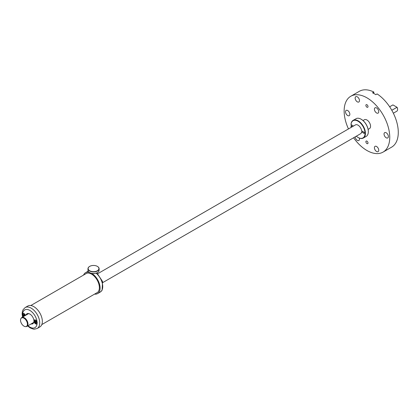 <?xml version="1.0" encoding="UTF-8"?>
<svg xmlns="http://www.w3.org/2000/svg" width="419" height="419" viewBox="0 0 419 419"><rect width="100%" height="100%" fill="white"/><g stroke="black" fill="none" stroke-linecap="round" stroke-linejoin="round"><path stroke-width="0.63" d="M354.532 119.583L354.94 119.305L354.532 119.583M356.312 136.196A9.93 5.735 -120 0 0 358.02 137.427L358.214 137.542A10.208 5.892 -120 0 0 363.32 138.045L366.206 136.379A10.208 5.892 -120 0 0 368.322 131.702A10.208 5.892 -120 0 0 361.105 119.2A10.208 5.892 -120 0 0 355.998 118.697L355.464 119.064M102.854 282.532L360.57 133.74A5.107 2.949 -120 0 0 361.597 131.948L364.252 133.483L364.252 132.346L361.597 130.812A5.107 2.949 -120 0 0 361.188 129.146A5.107 2.949 -120 0 0 359.748 126.658A5.107 2.949 -120 0 0 355.469 124.899L97.747 273.691M361.597 131.948L362.582 131.383M353.406 126.088L351.012 124.48A10.208 5.892 -120 0 1 353.112 120.363A10.208 5.892 -120 0 1 358.214 120.866A10.208 5.892 -120 0 1 364.886 129.864A10.208 5.892 -120 0 1 363.32 138.045M351.206 127.355A9.93 5.735 -120 0 1 351.012 125.841L352.421 126.653M358.214 137.542L358.02 137.427A9.93 5.735 -120 0 0 365.043 133.373A9.93 5.735 -120 0 0 358.02 121.211A9.93 5.735 -120 0 0 351.012 124.705M351.012 125.841L351.803 125.161M368.322 131.592A9.93 5.735 -120 0 0 368.322 131.477A9.93 5.735 -120 0 0 361.298 119.315L361.298 119.315M91.709 273.382A12.067 6.966 60 0 1 99.057 292.195A12.067 6.966 60 0 1 97.601 293.599A12.067 6.966 60 0 1 94.589 294.107M83.591 275.058A12.067 6.966 60 0 1 84.083 274.105A12.067 6.966 60 0 1 85.539 272.701A12.067 6.966 60 0 1 89.195 272.319M85.565 273.916A11.046 6.374 60 0 1 86.047 273.586A11.046 6.374 60 0 1 96.25 278.635A11.046 6.374 60 0 1 98.423 291.43A11.046 6.374 60 0 1 97.093 292.713A11.046 6.374 60 0 1 96.564 292.965M25.161 307.562A12.067 6.966 -120 0 1 38.616 317.44A12.067 6.966 -120 0 1 37.223 328.459L39.852 326.94A12.067 6.966 -120 0 0 41.24 315.926A12.067 6.966 -120 0 0 27.785 306.043L25.161 307.562L23.113 309.646L22.39 311.479L22.118 313.951L22.537 317.115M29.948 314.109A5.567 3.216 -120 0 0 27.225 313.868A5.567 3.216 -120 0 0 26.345 314.915M27.612 313.7A5.567 3.216 -120 0 0 27.067 314.496M31.451 323.756A5.567 3.216 -120 0 0 32.797 323.515A5.567 3.216 -120 0 0 33.949 321.038M32.174 323.337A5.567 3.216 -120 0 0 33.132 323.264M31.106 323.955A5.756 3.321 -120 0 0 33.949 321.116A5.756 3.321 -120 0 0 33.42 318.498A5.756 3.321 -120 0 0 29.88 314.067A5.756 3.321 -120 0 0 25.999 315.114M34.169 320.263A2.32 1.341 -120 0 0 34.85 323.206A2.32 1.341 -120 0 0 37.066 323.714L37.04 321.85A2.32 1.341 -120 0 0 35.62 320.085A2.32 1.341 -120 0 0 34.169 320.263M25.533 315.366A1.765 1.016 60 0 1 25.538 315.376A2.32 1.341 -120 0 0 24.14 313.658A2.32 1.341 -120 0 0 22.694 313.821L22.72 315.68A2.32 1.341 -120 0 0 23.286 316.68M36.846 323.311A1.765 1.016 -120 0 0 36.898 323.279A1.765 1.016 -120 0 0 37.118 323.065A1.765 1.016 -120 0 0 37.249 322.672M35.835 320.226A1.765 1.016 -120 0 0 35.133 320.226A1.765 1.016 -120 0 0 35.081 320.263M24.349 313.794A1.765 1.016 -120 0 0 23.653 313.8A1.765 1.016 -120 0 0 23.6 313.831M25.81 326.605A5.107 2.949 -120 0 0 26.921 326.37L33.614 322.504A5.107 2.949 -120 0 0 33.677 322.468M32.562 323.112A5.384 3.106 -120 0 0 32.74 323.107A5.384 3.106 -120 0 0 33.426 322.929M28.576 313.627A5.107 2.949 -120 0 0 28.508 313.663L21.814 317.529A5.107 2.949 -120 0 0 21.06 318.372M28.047 313.616A5.384 3.106 -120 0 0 27.46 314.271M93.563 271.669A5.384 3.106 180 0 1 88.571 269.757A5.384 3.106 180 0 1 89.734 266.364A5.384 3.106 180 0 1 93.516 265.452A5.384 3.106 180 0 1 97.344 266.364A5.384 3.106 180 0 1 98.517 269.747A5.384 3.106 180 0 1 93.563 271.669M97.412 266.405A5.567 3.216 180 0 1 97.475 266.442A5.567 3.216 180 0 1 99.109 268.715A5.567 3.216 180 0 1 93.563 271.931A5.567 3.216 180 0 1 87.969 268.715A5.567 3.216 180 0 1 89.603 266.442A5.567 3.216 180 0 1 89.666 266.405M97.412 272.617A5.384 3.106 180 0 1 97.344 272.654A5.384 3.106 180 0 1 93.563 273.565A5.384 3.106 180 0 1 89.734 272.654A5.384 3.106 180 0 1 89.666 272.617M99.109 268.715L99.109 270.307A5.567 3.216 180 0 1 97.475 272.58A5.567 3.216 180 0 1 93.563 273.523A5.567 3.216 180 0 1 89.603 272.58A5.567 3.216 180 0 1 87.969 270.307L87.969 268.715M36.139 321.614L35.285 321.719L35.285 321.19L36.076 321.19M35.285 321.719L36.532 321.907L36.532 322.441L36.139 322.211L36.532 321.986M36.202 321.719L35.683 322.4L36.139 322.667L36.139 322.211M35.683 321.415L35.683 320.964L36.139 321.226L36.139 321.682M35.683 321.949L35.683 322.4M37.019 321.792A1.765 1.016 60 0 1 36.793 323.342A1.765 1.016 60 0 1 35.311 322.735A1.765 1.016 60 0 1 35.028 320.289A1.765 1.016 60 0 1 36.484 320.865M24.658 315.188L23.804 315.292L23.804 314.758L24.59 314.758M23.804 315.292L24.658 315.256L25.051 315.659M24.716 315.287L24.354 316.062M24.197 314.988L24.197 314.533L24.658 315.256M24.197 315.517L24.197 315.973M24.658 315.889L25.051 315.554M23.862 316.345A1.765 1.016 60 0 1 23.831 316.303A1.765 1.016 60 0 1 23.548 313.857A1.765 1.016 60 0 1 24.999 314.439M26.999 322.017A4.871 2.813 -120 0 0 21.537 317.958A4.871 2.813 -120 0 0 20.95 322.337A4.871 2.813 -120 0 0 26.407 326.396A4.871 2.813 -120 0 0 26.999 322.017M26.407 326.396L26.806 326.171A4.871 2.813 -120 0 0 27.392 321.787A4.871 2.813 -120 0 0 21.929 317.728L21.537 317.958M368.112 129.387L369.495 128.586A5.107 2.949 -120 0 0 370.113 127.994A5.107 2.949 -120 0 0 370.113 123.998A5.107 2.949 -120 0 0 364.394 119.745L363.006 120.541M26.921 326.37A5.107 2.949 -120 0 0 27.534 321.782A5.107 2.949 -120 0 0 21.814 317.529M353.573 137.778A32.253 18.619 -120 0 0 383.071 152.097A32.253 18.619 -120 0 0 386.957 123.097A32.253 18.619 -120 0 0 350.818 96.234A32.253 18.619 -120 0 0 346.932 125.234A32.253 18.619 -120 0 0 348.472 128.937M366.012 141.224A1.503 0.869 -120 0 0 366.306 142.968A1.503 0.869 -120 0 0 367.699 143.654A1.503 0.869 -120 0 0 367.877 143.481A1.503 0.869 -120 0 0 367.583 141.737A1.503 0.869 -120 0 0 366.19 141.051A1.503 0.869 -120 0 0 366.012 141.224M366.012 104.85A1.503 0.869 -120 0 0 366.306 106.594A1.503 0.869 -120 0 0 367.699 107.28A1.503 0.869 -120 0 0 367.877 107.107A1.503 0.869 -120 0 0 367.583 105.363A1.503 0.869 -120 0 0 366.19 104.677A1.503 0.869 -120 0 0 366.012 104.85M349.582 112.941A3.064 1.77 -120 0 0 346.152 110.391A3.064 1.77 -120 0 0 345.78 113.146A3.064 1.77 -120 0 0 349.216 115.696A3.064 1.77 -120 0 0 349.582 112.941M355.16 136.866A3.064 1.77 -120 0 0 355.412 137.966A3.064 1.77 -120 0 0 358.847 140.517A3.064 1.77 -120 0 0 359.319 138.076M374.675 149.091A3.064 1.77 -120 0 0 378.106 151.641A3.064 1.77 -120 0 0 378.477 148.886A3.064 1.77 -120 0 0 375.042 146.336A3.064 1.77 -120 0 0 374.675 149.091M384.307 135.389A3.064 1.77 -120 0 0 387.737 137.94A3.064 1.77 -120 0 0 388.109 135.185A3.064 1.77 -120 0 0 384.673 132.634A3.064 1.77 -120 0 0 384.307 135.389M374.675 110.564A3.064 1.77 -120 0 0 378.106 113.114A3.064 1.77 -120 0 0 378.477 110.359A3.064 1.77 -120 0 0 375.042 107.809A3.064 1.77 -120 0 0 374.675 110.564M355.412 99.444A3.064 1.77 -120 0 0 358.847 101.995A3.064 1.77 -120 0 0 359.214 99.24A3.064 1.77 -120 0 0 355.783 96.689A3.064 1.77 -120 0 0 355.412 99.444M383.071 152.097L391.603 147.169A32.253 18.619 -120 0 0 395.489 118.168A32.253 18.619 -120 0 0 377.116 93.919L375.806 94.678A32.253 18.619 -120 0 0 372.522 92.782L373.837 92.028A32.253 18.619 -120 0 0 359.35 91.305L350.818 96.234M373.837 93.474L373.837 92.028M389.649 106.793L392.917 104.907L397.118 107.332A3.436 1.985 60 0 1 397.594 109.275A3.436 1.985 60 0 1 397.589 109.385M391.807 110.281L397.018 107.274A3.713 2.142 60 0 1 397.594 109.5A3.713 2.142 60 0 1 396.824 111.203L393.352 113.203M88.163 271.187A12.067 6.966 60 0 1 88.179 271.177L85.539 272.701M96.15 273.172A12.067 6.966 60 0 1 101.681 290.681A12.067 6.966 60 0 1 100.23 292.085L97.601 293.599M22.72 315.68A10.208 5.892 -120 0 0 22.909 316.9M28.01 325.741A10.208 5.892 -120 0 0 37.066 323.714M37.04 321.85A10.208 5.892 -120 0 0 36.165 318.288A10.208 5.892 -120 0 0 28.377 309.746A10.208 5.892 -120 0 0 22.694 313.821M354.076 119.808L353.112 120.363M100.23 292.085L102.084 290.304L102.566 281.505L96.862 272.905M37.223 328.459L34.395 329.187L33.274 329.083L30.168 327.899L27.638 325.956M86.576 273.335L30.802 305.535M97.575 292.383L41.795 324.584"/></g></svg>
